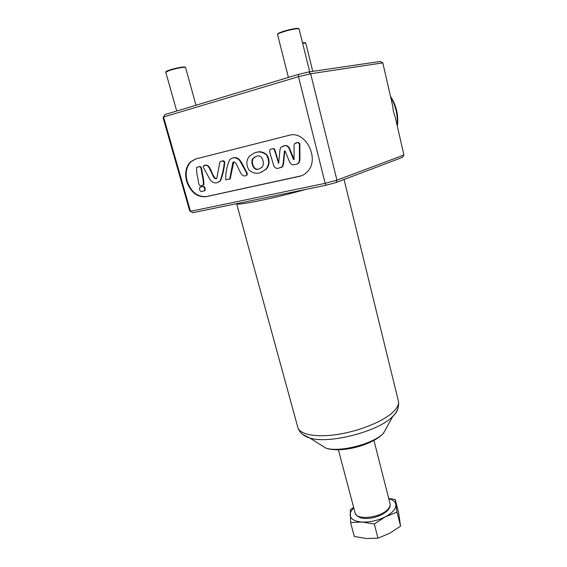 <?xml version="1.0" encoding="UTF-8"?>
<svg xmlns="http://www.w3.org/2000/svg" width="567" height="567" viewBox="0 0 567 567"><rect width="100%" height="100%" fill="white"/><g stroke="black" fill="none" stroke-linecap="round" stroke-linejoin="round"><path stroke-width="0.85" d="M397.013 512.107L400.557 526.126L389.657 533.299L377.976 538.161L366.346 538.508L354.297 536.474L350.59 522.547L362.008 522.051C369.96 522.342 377.764 520.584 385.425 516.785L397.013 512.107L395.823 504.566C395.327 501.781 392.974 499.825 388.764 498.705M256.327 156.435L253.13 158.129C249.813 162.183 253.711 171.56 258.928 169.03L261.89 167.329C265.526 163.452 261.727 153.324 256.327 156.435M255.242 156.719L253.619 157.995C250.394 161.914 254.009 171.206 259.19 168.938M260.728 172.425L266.348 169.108C269.474 165.444 269.885 160.985 267.574 155.748C264.109 151.977 260.26 150.886 256.043 152.48M261.408 172.184L265.873 169.257C269.233 165.181 269.453 160.433 266.518 155.018C262.401 151.694 258.219 151.077 253.959 153.175L249.53 156.131C246.163 160.178 245.979 164.82 248.998 170.065C253.002 173.417 257.142 174.126 261.408 172.184M246.284 175.352L247.311 174.806L246.999 172.559C243.087 166.833 240.132 154.926 232.874 158.101M246.517 172.708L239.742 160.638C236.389 157.102 233.037 156.818 229.67 159.788C226.871 166.067 225.56 172.758 225.737 179.859L229.692 178.952L232.902 162.297C236.276 160.695 237.41 167.492 239.387 170.192C240.819 174.189 243.654 177.825 246.822 174.955L246.517 172.708M217.891 182.262L220.513 180.809C222.718 175.26 224.135 169.115 224.78 162.382C224.298 160.73 223.249 160.376 221.612 161.311M216.374 178.853C211.789 176.684 211.264 165.89 206.296 165.068M205.467 165.309L203.865 165.961M224.284 162.523C223.299 160.667 221.832 160.532 219.883 162.119L216.722 178.598C213.525 179.888 212.434 173.311 210.449 170.745C209.159 166.811 206.303 163.324 203.362 166.103L203.135 166.896L209.932 179.427C213.128 183.495 216.495 184.006 220.017 180.965C222.214 175.401 223.639 169.257 224.284 162.523M202.823 185.331L203.907 184.814C203.907 181.454 203.454 177.96 202.554 174.324C201.774 171.482 202.27 165.054 198.712 166.847L197.359 167.18M201.71 185.593L203.404 184.97C203.397 181.603 202.951 178.109 202.05 174.473C201.264 171.624 201.76 165.188 198.202 166.981L196.643 167.471C196.494 170.787 196.869 174.296 197.763 177.981C198.528 180.866 198.152 187.195 201.71 185.593M204.127 190.93L204.949 190.562C205.615 188.187 205.006 186.791 203.121 186.366L200.668 186.919M202.617 186.522L199.868 187.266C199.215 189.747 199.797 191.178 201.611 191.568L204.446 190.725C205.112 188.343 204.503 186.94 202.617 186.522M278.73 162.8L274.818 149.468L273.464 148.49L271.175 149.057M270.771 149.164L270.041 149.603L269.616 151.715L273.556 165.11C274.471 167.52 275.966 168.619 278.05 168.385L282.075 166.868L283.011 164.586L284.428 151.056L285.321 151.332L289.56 161.935C290.573 164.069 292.04 165.011 293.975 164.749L296.81 164.104L298.483 163.069L299.44 160.277L299.404 143.933L297.944 142.494L294.599 143.607L294.082 145.074L294.046 159.618L293.444 159.433L289.092 148.54C288.079 146.392 286.604 145.464 284.677 145.747L280.97 147.207L279.97 149.617L278.638 163.346L274.336 149.603L272.982 148.625L271.253 149.036M186.635 181.277C190.647 192.312 197.139 197.444 206.119 196.671L299.589 176.309C302.842 175.579 305.599 173.856 307.874 171.149C319.894 158.228 305.209 130.119 289.092 135.315L195.544 159.008L190.427 161.871C185.891 166.755 184.629 173.226 186.635 181.277M195.842 158.937L190.944 161.737C186.408 166.62 185.14 173.084 187.145 181.128C191.15 192.156 197.642 197.281 206.615 196.515L301.382 175.791M403.917 155.039L402.329 157.406L336.075 182.517L326.053 185.232L192.915 212.682L190.505 211.321L325.167 183.325L336.94 180.15L403.917 155.039L395.291 117.362L393.441 111.522L392.555 105.412L382.817 62.873L310.652 73.738L336.94 180.15L336.075 182.517M353.787 507.975L353.035 508.741C351.093 510.846 350.123 512.894 350.137 514.864C350.484 519.003 354.446 521.399 362.008 522.051L374.291 523.979L385.425 516.785C392.655 512.802 396.12 508.727 395.823 504.566L395.263 499.605L388.7 498.436M353.631 507.408L350.314 509.754L350.59 522.547M308.717 71.945L310.652 73.738L298.483 76.673L163.558 117.008L163.083 117.766L164.933 114.569L298.355 74.44L308.717 71.945L380.315 61.456L382.817 62.873M163.083 117.766L189.69 210.839L190.505 211.321L163.558 117.008L164.933 114.569M298.355 74.44L298.483 76.673L325.167 183.325L326.053 185.232M280.97 167.683L282.55 166.719L283.486 164.437L284.754 151.276L284.28 151.41M284.428 151.056L284.903 150.921L284.754 151.276M297.271 163.955L298.944 162.927L299.9 160.128L299.872 143.798L298.412 142.367L295.783 143.012M282.82 146.201L285.151 145.62C287.079 145.336 288.546 146.265 289.567 148.412L294.103 159.525M229.118 179.285L230.188 178.803L233.788 161.9M395.263 499.605L398.7 513.22L400.557 526.126M374.291 523.979L377.976 538.161M390.479 96.34C395.787 104.271 398.19 113.265 397.68 123.315L397.311 126.186M390.649 97.085C395.603 105.476 397.807 114.605 397.247 124.471L397.148 125.491M305.79 43.085L302.622 43.17M302.537 42.837C304.578 42.532 305.5 42.553 305.294 42.908M166.131 71.818C165.798 71.534 166.818 70.988 169.186 70.166C175.061 68.111 186.004 66.112 185.012 67.253M185.544 67.473L185.529 67.43C185.501 66.552 174.764 68.607 169.03 70.606L165.784 72.257L176.72 111.026M277.922 34.027C277.667 33.595 279.162 32.808 282.409 31.681C288.993 29.392 299.263 27.514 298.561 28.704M299.114 28.981L299.1 28.931C299.057 27.939 288.801 29.888 282.274 32.156C279.056 33.269 277.49 34.063 277.568 34.537L288.405 77.431M206.615 196.515L206.119 196.671M338.393 449.773L355.048 512.752C355.736 520.719 381.364 517.827 388.26 508.868C389.77 507.075 390.379 505.395 390.068 503.829L389.99 503.503M302.572 434.365L309.873 438.057C328.718 444.209 377.346 431.813 392.102 417.092L392.789 416.454C395.553 413.761 397.212 411.231 397.751 408.864M305.868 189.392C273.074 198.556 236.574 205.934 236.609 203.673L297.696 426.979C299.029 434.35 315.458 437.823 337.613 434.421C359.733 431.055 383.568 421.253 393.229 411.883C397.283 407.942 399.026 404.413 398.459 401.301L398.296 400.649M297.859 427.617C299.61 432.678 303.614 436.158 309.873 438.057L325.869 448.121C339.456 452.615 372.788 444.117 383.356 433.471L383.838 433.004M300.049 176.153L299.589 176.309M283.486 164.437L283.011 164.586M299.9 160.128L299.44 160.277M299.872 143.798L299.404 143.933M298.412 142.367L297.944 142.494M295.868 142.99L295.4 143.118M293.912 159.292L293.444 159.433M289.567 148.412L289.092 148.54M285.151 145.62L284.677 145.747M282.976 146.151L282.501 146.286M278.695 163.119L278.333 163.225M274.818 149.468L274.336 149.603M273.464 148.49L272.982 148.625M253.13 158.129L253.619 157.995M266.348 169.108L265.873 169.257M203.907 184.814L203.404 184.97M373.937 440.382L390.068 503.829C390.457 505.799 389.834 507.791 388.204 509.804C381.421 517.756 359.407 523.05 355.119 513.029M344.013 179.285L398.459 401.301C399.182 406.851 397.318 411.862 392.853 416.32L383.356 433.471C371.775 445.506 341.107 453.324 325.869 448.121M190.944 161.737L190.427 161.871M282.55 166.719L282.075 166.868M298.944 162.927L298.483 163.069M204.949 190.562L204.446 190.725M220.513 180.809L220.017 180.965M230.188 178.803L229.692 178.952M233.398 162.162L232.902 162.297M247.311 174.806L246.822 174.955M397.63 123.84L397.198 125.031M312.757 71.357L305.783 43.057M195.998 105.228L185.529 67.43M309.695 71.803L299.1 28.931"/></g></svg>
